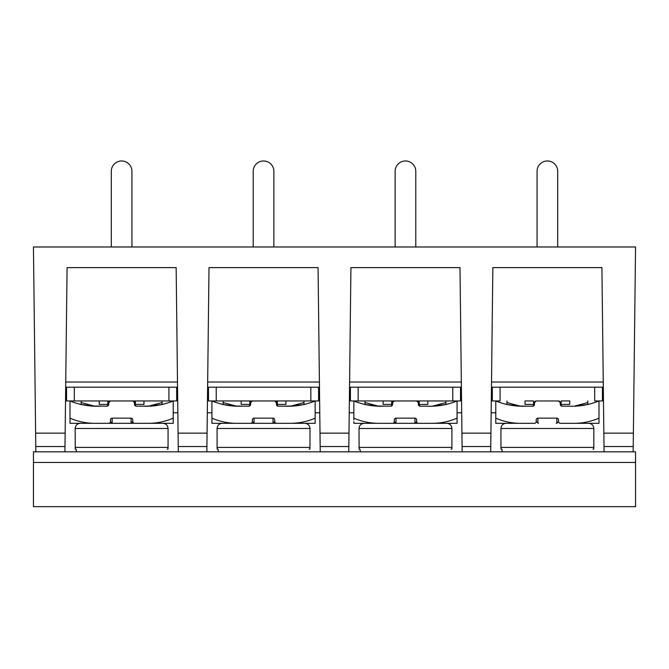 <?xml version="1.0" encoding="UTF-8"?>
<svg xmlns="http://www.w3.org/2000/svg" width="669" height="669" viewBox="0 0 669 669"><rect width="100%" height="100%" fill="white"/><g stroke="black" fill="none" stroke-linecap="round" stroke-linejoin="round"><path stroke-width="1" d="M635.55 462.463L635.55 451.826L633.158 451.826L635.55 246.986L33.45 246.986L35.842 451.826L33.45 451.826L33.45 506.65L635.55 506.65L635.55 462.463L33.45 462.463M35.624 433.144L65.144 433.144L67.084 267.625L176.148 267.625L178.079 433.144L207.072 433.144L209.004 267.625L318.068 267.625L320.008 433.144L348.992 433.144L350.932 267.625L459.996 267.625L461.928 433.144L490.921 433.144L492.852 267.625L601.916 267.625L603.856 433.144L633.376 433.144M633.217 446.541L604.007 446.541L604.074 451.826L592.441 451.826M603.856 433.144L604.007 446.541M592.943 449.116L593.746 449.116L593.829 447.394L500.939 447.394L501.022 449.116L501.825 449.116L502.335 451.826L490.695 451.826L490.921 433.144M309.095 449.116L309.898 449.116L309.99 447.394L217.091 447.394L217.174 449.116L217.985 449.116L218.487 451.826L206.855 451.826L206.913 446.541L178.238 446.541L178.305 451.826L166.673 451.826M506.099 423.31C502.963 423.619 501.24 425.342 500.939 428.478L500.939 447.394M560.17 423.31L598.998 423.31L598.998 418.15C591.187 421.537 583.017 423.26 574.495 423.31M495.779 423.31L495.779 421.595L495.779 423.31L520.281 423.31C511.752 423.26 503.581 421.537 495.779 418.15L495.779 423.31M495.779 421.595L495.779 419.915M495.779 418.15L495.779 400.948C505.53 404.921 515.674 406.652 526.21 406.158L532.767 406.158A1.723 1.723 0 0 0 534.481 404.436L534.481 402.688A1.723 1.723 90 0 1 536.204 400.965L558.565 400.965L560.288 402.688A1.723 1.723 -90 0 0 558.565 400.965L560.288 402.688L560.288 404.436A1.723 1.723 0 0 0 562.01 406.158L568.558 406.158C579.078 406.652 589.222 404.921 598.998 400.948L598.998 418.15M506.082 404.394L506.96 404.394L506.96 400.948L506.96 402.562L519.938 406.041L526.21 406.158M506.291 404.436L519.612 406.024M495.813 400.965L498.355 400.948L498.355 402.061M457.069 412.798L461.694 412.798M353.851 418.15L353.851 400.948C363.61 404.921 373.754 406.652 384.29 406.158L390.838 406.158A1.723 1.723 0 0 0 392.561 404.436L392.561 402.688A1.723 1.723 90 0 1 394.284 400.965L416.645 400.965L418.368 402.688L418.368 404.436L420.082 406.158L418.368 404.436A1.723 1.723 0 0 0 420.082 406.158L426.63 406.158C437.158 406.652 447.302 404.921 457.069 400.948L457.069 418.15C449.267 421.537 441.097 423.26 432.567 423.31L378.353 423.31C369.832 423.26 361.661 421.537 353.851 418.15L353.851 419.915M432.567 423.31L457.069 423.31L457.069 418.15M457.069 421.595L457.069 419.915M392.561 423.31L392.561 423.31A1.723 1.723 0 0 0 394.284 421.595L394.284 419.915L394.284 421.595L396.5 423.31L395.998 423.276L396.5 423.31L395.998 423.276L396.5 423.31L395.998 423.276L396.5 423.31L395.998 423.276L395.998 418.15A1.756 1.723 90 0 0 394.284 419.915M395.998 418.15L414.922 418.15L414.922 423.276L416.645 421.595L416.645 419.915A1.756 1.723 -90 0 0 414.922 418.15M416.645 419.915L416.645 421.595A1.723 1.723 0 0 0 418.368 423.31L418.276 423.31M418.368 402.688A1.723 1.723 -90 0 0 416.645 400.965L418.368 402.688M457.036 400.965L454.494 400.965L457.036 400.965M445.889 402.562L432.91 406.041L445.889 402.562M433.236 406.024L446.558 404.436M414.42 423.31L414.922 423.276L414.42 423.31M383.094 404.394L391.7 404.394L391.7 400.948L383.094 400.948L383.094 404.394L383.094 400.948L358.158 400.948L460.515 400.948L460.515 387.184M418.418 404.87A1.723 1.723 0 0 1 418.393 404.762L418.368 404.436M364.371 404.436L377.692 406.024M353.893 400.965L356.435 400.965M365.031 402.562L378.018 406.041L365.031 402.562M353.851 421.595L353.851 423.31L378.353 423.31M384.29 406.158L378.018 406.041M349.594 382.024L461.334 382.024M461.393 387.184L349.527 387.184M222.25 423.31C219.114 423.619 217.4 425.342 217.091 428.478L217.091 447.394M250.724 423.31L276.322 423.31M273.002 418.15L273.002 423.276L272.5 423.31L274.716 421.595L274.716 419.915A1.756 1.723 -90 0 0 273.002 418.15L254.078 418.15A1.756 1.723 90 0 0 252.355 419.915L252.355 421.595A1.723 1.723 0 0 1 250.632 423.31L236.433 423.31C227.903 423.26 219.741 421.537 211.931 418.15L211.931 423.31L236.433 423.31M304.838 404.394L303.969 404.394L303.969 400.948L303.969 402.562L290.982 406.041L284.71 406.158C295.23 406.652 305.373 404.921 315.149 400.948L315.149 418.15C307.339 421.537 299.177 423.26 290.647 423.31L315.149 423.31L315.149 418.15M211.931 418.15L211.931 400.948C221.682 404.921 231.834 406.652 242.37 406.158L236.09 406.041L223.112 402.562L236.09 406.041M254.58 423.31L252.355 421.595L252.355 419.915M242.37 406.158L248.918 406.158A1.723 1.723 0 0 0 250.632 404.436L250.632 402.688A1.723 1.723 90 0 1 252.355 400.965L274.716 400.965L276.439 402.688A1.723 1.723 -90 0 0 274.716 400.965L276.439 402.688L276.439 404.436A1.723 1.723 0 0 0 278.162 406.158L284.71 406.158M392.561 402.688L394.284 400.965L416.645 400.965M364.162 404.394L365.031 404.394L365.031 400.948M303.969 402.562L290.982 406.041M315.149 421.595L315.149 419.915M208.485 387.184L208.485 400.948L318.586 400.948L318.586 387.184M211.931 423.31L211.931 421.595L211.931 423.31M211.931 421.595L211.931 419.915M274.716 419.915L274.716 421.595A1.723 1.723 0 0 0 276.439 423.31L290.647 423.31M291.308 406.024L304.629 404.436M276.498 404.87A1.723 1.723 0 0 1 276.473 404.762L278.162 406.158L276.439 404.436M222.242 404.394L223.112 404.394L223.112 400.948M310.842 387.184L310.842 400.948M216.229 400.948L216.229 387.184M253.217 246.986L253.217 171.289A10.319 10.319 0 0 1 263.536 160.97A10.319 10.319 0 0 1 273.864 171.289L273.864 246.986M319.473 387.184L207.607 387.184M207.666 382.024L319.406 382.024M80.33 423.31C77.194 423.619 75.472 425.342 75.171 428.478L75.254 449.116L76.057 449.116L76.559 451.826L64.926 451.826L65.144 433.144M320.008 433.144L320.225 451.826L308.593 451.826M211.964 400.965L214.506 400.965L211.964 400.965M222.443 404.436L235.764 406.024M241.174 400.948L241.174 404.394L249.78 404.394L249.78 400.948M250.632 402.688L252.355 400.965L274.716 400.965M178.079 433.144L178.238 446.541M206.913 446.541L207.072 433.144M64.993 446.541L35.783 446.541M364.179 423.31C361.043 423.619 359.32 425.342 359.01 428.478L359.102 449.116L359.905 449.116L360.407 451.826L348.775 451.826L348.833 446.541L320.167 446.541M348.833 446.541L348.992 433.144M177.544 387.184L65.687 387.184M461.928 433.144L462.145 451.826L450.513 451.826M635.55 451.826L33.45 451.826M167.175 449.116L167.978 449.116L168.061 447.394L75.171 447.394M315.149 412.798L319.765 412.798M173.221 412.798L177.845 412.798M108.713 423.31L108.713 423.31A1.723 1.723 0 0 0 110.435 421.595L112.66 423.31L94.505 423.31C85.983 423.26 77.813 421.537 70.002 418.15L70.002 423.31L94.505 423.31M108.83 423.31L160.869 423.31M148.719 423.31L173.221 423.31L173.221 418.15C165.419 421.537 157.248 423.26 148.719 423.31M66.566 387.184L66.566 400.948L74.309 400.948L74.309 387.184M168.923 387.184L168.923 400.948L176.666 400.948L176.666 387.184M80.313 404.394L81.192 404.394L81.192 400.948M111.297 246.986L111.297 171.289A10.319 10.319 0 0 1 121.616 160.97A10.319 10.319 0 0 1 131.935 171.289L131.935 246.986M80.523 404.436L93.844 406.024M70.044 400.965L72.587 400.948L72.587 402.061M81.192 402.562L94.17 406.041L106.99 406.158A1.723 1.723 0 0 0 108.713 404.436L108.713 402.688A1.723 1.723 90 0 1 110.435 400.965L132.797 400.965L134.519 402.688A1.723 1.723 -90 0 0 132.797 400.965L110.435 400.965L108.713 402.688M70.002 423.31L70.002 421.595L70.002 423.31M70.002 421.595L70.002 419.915M100.442 406.158C89.905 406.652 79.762 404.921 70.002 400.948L70.002 418.15M110.435 421.595L110.435 419.915L110.435 421.595M131.074 418.15L131.074 423.276L130.572 423.31L132.797 421.595L132.797 419.915A1.756 1.723 -90 0 0 131.074 418.15L112.149 418.15A1.756 1.723 90 0 0 110.435 419.915M132.797 419.915L132.797 421.595A1.723 1.723 0 0 0 134.519 423.31L134.427 423.31M134.519 402.688L134.519 404.436L136.233 406.158L134.519 404.436A1.723 1.723 0 0 0 136.233 406.158L142.79 406.158C153.31 406.652 163.453 404.921 173.221 400.948L173.221 418.15M162.04 402.562L149.062 406.041L142.79 406.158M173.221 421.595L173.221 419.915M149.388 406.024L162.709 404.436M173.187 400.965L170.645 400.948L170.645 402.061M134.569 404.87A1.723 1.723 0 0 1 134.544 404.762L134.519 404.436M112.66 423.31L112.149 423.276L112.66 423.31L112.149 423.276L112.66 423.31L112.149 423.276L112.149 418.15M162.04 400.948L162.04 404.394L162.91 404.394M135.381 400.948L135.381 404.394L143.977 404.394L143.977 400.948M99.255 400.948L99.255 404.394L107.851 404.394L107.851 400.948M74.309 400.948L168.923 400.948M603.313 387.184L491.456 387.184M537.065 246.986L537.065 171.289A10.319 10.319 0 0 1 547.384 160.97A10.319 10.319 0 0 1 557.703 171.289L557.703 246.986M451.015 449.116L451.826 449.116L451.909 447.394L359.01 447.394M391.7 404.394L391.7 400.948L452.771 400.948L452.771 387.184M427.826 400.948L419.22 400.948L419.22 404.394L427.826 404.394L427.826 400.948M350.414 387.184L350.414 400.948L358.158 400.948L358.158 387.184M395.136 246.986L395.136 171.289A10.319 10.319 0 0 1 405.464 160.97A10.319 10.319 0 0 1 415.784 171.289L415.784 246.986M454.494 402.061L454.494 400.965M445.889 400.948L445.889 404.394L446.758 404.394M490.762 446.541L462.087 446.541M534.606 423.31L520.281 423.31M492.334 387.184L492.334 400.948L500.078 400.948L500.078 387.184M594.691 387.184L594.691 400.948L602.435 400.948L602.435 387.184M534.481 423.31L534.481 423.31A1.723 1.723 0 0 0 536.204 421.595L536.204 419.915L536.204 421.595L538.428 423.31L537.926 423.276L538.428 423.31L537.926 423.276L537.926 418.15A1.756 1.723 90 0 0 536.204 419.915M537.926 418.15L556.851 418.15L556.851 423.276L558.565 421.595L558.565 419.915A1.756 1.723 -90 0 0 556.851 418.15M558.565 419.915L558.565 421.595A1.723 1.723 0 0 0 560.288 423.31L560.196 423.31M558.565 400.965L536.204 400.965L534.481 402.688M556.34 423.31L556.851 423.276L556.34 423.31M598.998 421.595L598.998 419.915M575.156 406.024L588.477 404.436M598.956 400.965L596.414 400.965L598.956 400.965M587.808 402.562L574.83 406.041L587.808 402.562M562.01 406.158L560.288 404.436L562.01 406.158A1.723 1.723 0 0 1 561.776 406.142M560.346 404.87A1.723 1.723 0 0 1 560.321 404.762L560.288 404.436M532.767 406.158L534.481 404.436A1.723 1.723 0 0 1 534.481 404.477M587.808 400.948L587.808 404.394L588.687 404.394M596.414 400.948L596.414 402.061M561.149 404.394L569.745 404.394L569.745 400.948L561.149 400.948L561.149 404.394M525.023 404.394L533.619 404.394L533.619 400.948L525.023 400.948L525.023 404.394M525.023 400.948L533.619 400.948M491.514 382.024L603.254 382.024M315.107 400.965L312.565 400.965L315.107 400.965M312.565 402.061L312.565 400.965M277.301 400.948L277.301 404.394L285.906 404.394L285.906 400.948M65.746 382.024L177.486 382.024M500.939 428.478L593.829 428.478L593.829 447.394M217.091 428.478L309.99 428.478L309.99 447.394M254.078 418.15L254.078 423.276M75.171 428.478L168.061 428.478L168.061 447.394M359.01 428.478L451.909 428.478L451.909 447.394M593.829 428.478C593.554 425.367 591.839 423.644 588.67 423.31M457.069 412.781L461.694 412.781M390.838 406.158L392.527 404.762M419.94 406.15L419.522 406.066M491.155 412.798L495.779 412.798M491.155 412.781L495.779 412.781M309.99 428.478C309.705 425.367 307.991 423.644 304.821 423.31M250.607 404.762L248.918 406.158M315.149 412.781L319.765 412.781M173.221 412.781L177.845 412.781M168.061 428.478C167.76 425.342 166.037 423.619 162.902 423.31M108.679 404.762L106.99 406.158M207.306 412.798L211.931 412.798M207.306 412.781L211.931 412.781M451.909 428.478C451.634 425.367 449.911 423.644 446.75 423.31M356.435 400.948L356.435 402.061M349.235 412.798L353.851 412.798M349.235 412.781L353.851 412.781M214.506 400.965L214.506 402.061"/></g></svg>

